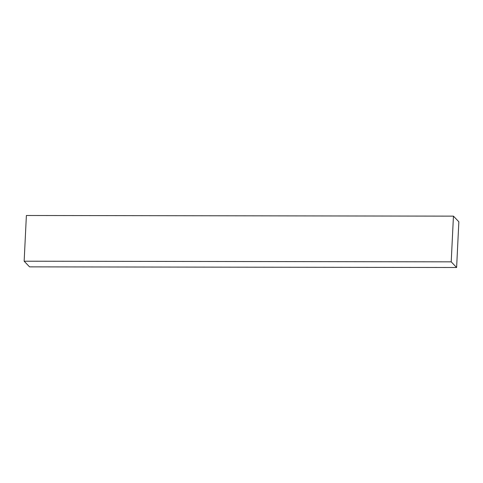 <?xml version="1.0" encoding="UTF-8"?>
<svg xmlns="http://www.w3.org/2000/svg" width="483" height="483" viewBox="0 0 483 483"><rect width="100%" height="100%" fill="white"/><g stroke="black" fill="none" stroke-linecap="round" stroke-linejoin="round"><path stroke-width="0.72" d="M451.213 261.846L453.446 216.136L458.85 221.794L456.616 267.504L29.554 266.864L24.15 261.206L451.213 261.846L456.616 267.504M453.446 216.136L26.384 215.496L24.15 261.206"/></g></svg>
